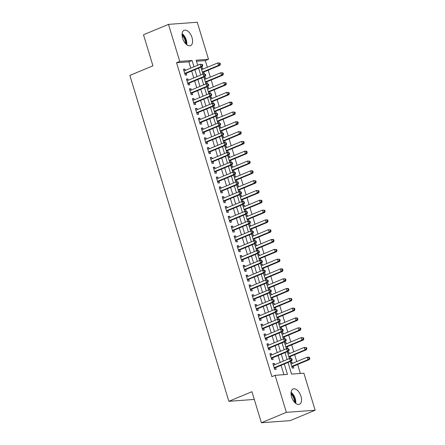 <?xml version="1.0" encoding="UTF-8"?>
<svg xmlns="http://www.w3.org/2000/svg" width="445" height="445" viewBox="0 0 445 445"><rect width="100%" height="100%" fill="white"/><g stroke="black" fill="none" stroke-linecap="round" stroke-linejoin="round"><path stroke-width="0.67" d="M291.597 396.973A8.294 4.545 -112.6 0 1 293.11 388.969A8.294 4.545 -112.6 0 1 300.992 396.278A8.294 4.545 -112.6 0 1 299.485 404.282A8.294 4.545 -112.6 0 1 291.597 396.973M182.634 38.32A8.294 4.545 -112.6 0 1 184.141 30.316A8.294 4.545 -112.6 0 1 192.029 37.63A8.294 4.545 -112.6 0 1 190.516 45.635A8.294 4.545 -112.6 0 1 182.634 38.32M300.358 373.461L297.627 364.477M296.748 361.579L294.651 354.665M293.767 351.767L291.67 344.858M290.785 341.955L288.688 335.046M287.809 332.148L285.707 325.234M284.828 322.336L282.725 315.427M281.846 312.529L279.749 305.615M278.865 302.717L276.768 295.808M275.883 292.91L273.786 285.996M272.907 283.098L270.805 276.189M269.926 273.286L267.823 266.377M266.944 263.479L264.842 256.565M263.963 253.667L261.866 246.758M260.981 243.86L258.884 236.946M258 234.048L255.903 227.139M255.024 224.241L252.921 217.327M252.042 214.429L249.94 207.52M249.061 204.617L246.964 197.708M246.079 194.81L243.982 187.896M243.098 184.998L241.001 178.089M240.122 175.191L238.019 168.277M237.141 165.379L235.038 158.47M234.159 155.566L232.056 148.658M231.178 145.76L229.08 138.846M228.196 135.948L226.099 129.039M225.22 126.141L223.117 119.227M222.239 116.329L220.136 109.42M219.257 106.522L217.154 99.608M216.276 96.71L214.179 89.801M213.294 86.897L211.197 79.989M210.313 77.091L208.215 70.177M207.337 67.278L205.312 60.615L208.516 59.285L196.184 60.192L197.719 65.248M288.015 362.441L291.558 374.106L303.891 373.199L315.138 410.234L286.363 412.348L275.116 375.319L287.448 374.412L284.283 363.993M286.363 412.348L261.371 422.75L290.151 420.631L315.138 410.234M261.371 422.75L251.942 391.7L228.869 401.301L129.862 75.416L152.93 65.816L143.496 34.766L168.488 24.369L197.263 22.25L208.516 59.285M228.869 401.301L254.29 399.432M287.654 352.879L288.983 352.329L287.514 352.434L289.306 358.32L290.774 358.214L290.251 356.495M288.983 352.329L289.372 353.597M281.691 333.261L283.026 332.71L281.557 332.816L283.343 338.701L284.811 338.595L284.288 336.876M283.026 332.71L283.409 333.978M275.733 313.642L277.063 313.085L275.594 313.197L277.385 319.082L278.854 318.97L278.331 317.257M277.063 313.085L277.452 314.359M269.77 294.023L271.1 293.466L269.637 293.578L271.422 299.463L272.891 299.351L272.368 297.638M271.1 293.466L271.489 294.74M263.807 274.404L265.142 273.847L263.674 273.953L265.459 279.844L266.928 279.733L266.41 278.019M265.142 273.847L265.526 275.116M257.85 254.785L259.179 254.229L257.711 254.334L259.502 260.219L260.97 260.114L260.447 258.395M259.179 254.229L259.569 255.497M251.887 235.16L253.222 234.61L251.753 234.715L253.539 240.6L255.007 240.495L254.484 238.776M253.222 234.61L253.606 235.878M245.924 215.541L247.259 214.991L245.79 215.096L247.581 220.981L249.044 220.876L248.527 219.157M247.259 214.991L247.643 216.259M239.966 195.922L241.296 195.366L239.827 195.477L241.618 201.363L243.087 201.257L242.564 199.538M241.296 195.366L241.685 196.64M234.003 176.303L235.338 175.747L233.87 175.858L235.655 181.744L237.124 181.632L236.601 179.919M235.338 175.747L235.722 177.021M228.046 156.685L229.375 156.128L227.907 156.234L229.698 162.125L231.166 162.013L230.643 160.3M229.375 156.128L229.759 157.397M222.083 137.066L223.412 136.509L221.944 136.615L223.735 142.5L225.203 142.394L224.681 140.676M223.412 136.509L223.802 137.778M216.12 117.441L217.455 116.89L215.986 116.996L217.772 122.881L219.24 122.776L218.723 121.057M217.455 116.89L217.839 118.159M210.162 97.822L211.492 97.271L210.023 97.377L211.814 103.262L213.283 103.157L212.76 101.438M211.492 97.271L211.881 98.54M204.199 78.203L205.534 77.647L204.066 77.758L205.851 83.643L207.32 83.538L206.797 81.819M205.534 77.647L205.918 78.921M205.312 60.615L196.506 61.265M201.218 68.397L202.553 67.84L201.084 67.946L202.87 73.831L204.338 73.725L203.816 72.007M202.553 67.84L202.937 69.109M207.181 88.015L208.51 87.459L207.042 87.565L208.833 93.456L210.301 93.344L209.779 91.631M208.51 87.459L208.9 88.727M213.138 107.634L214.473 107.078L213.005 107.189L214.796 113.075L216.259 112.963L215.742 111.25M214.473 107.078L214.857 108.352M219.101 127.253L220.436 126.697L218.968 126.808L220.753 132.693L222.222 132.582L221.699 130.869M220.436 126.697L220.82 127.971M225.064 146.872L226.394 146.316L224.925 146.427L226.716 152.312L228.185 152.207L227.662 150.488M226.394 146.316L226.783 147.59M231.022 166.491L232.357 165.941L230.888 166.046L232.674 171.931L234.142 171.826L233.625 170.107M232.357 165.941L232.741 167.209M236.985 186.11L238.32 185.559L236.851 185.665L238.637 191.55L240.105 191.445L239.582 189.726M238.32 185.559L238.704 186.828M242.948 205.735L244.277 205.178L242.809 205.284L244.6 211.175L246.068 211.064L245.545 209.345M244.277 205.178L244.667 206.447M248.905 225.354L250.24 224.797L248.772 224.909L250.557 230.794L252.026 230.682L251.503 228.969M250.24 224.797L250.624 226.066M254.868 244.972L256.198 244.416L254.729 244.528L256.52 250.413L257.989 250.301L257.466 248.588M256.198 244.416L256.587 245.69M260.826 264.591L262.161 264.035L260.692 264.146L262.483 270.032L263.952 269.926L263.429 268.207M262.161 264.035L262.544 265.309M266.789 284.21L268.124 283.66L266.655 283.765L268.441 289.651L269.909 289.545L269.386 287.826M268.124 283.66L268.507 284.928M272.752 303.829L274.081 303.279L272.613 303.384L274.404 309.269L275.872 309.164L275.349 307.445M274.081 303.279L274.47 304.547M278.709 323.454L280.044 322.898L278.576 323.003L280.361 328.888L281.83 328.783L281.312 327.064M280.044 322.898L280.428 324.166M284.672 343.073L286.007 342.517L284.539 342.628L286.324 348.513L287.793 348.402L287.27 346.688M286.007 342.517L286.391 343.785M290.635 362.692L291.964 362.135L290.496 362.247L292.287 368.132L293.756 368.021L293.233 366.307M291.964 362.135L292.354 363.409M190.783 68.135L188.869 61.827L176.537 62.734L271.912 376.654L275.116 375.319M176.537 62.734L179.741 61.399L168.488 24.369M198.598 68.146L200.701 75.055M201.579 77.958L203.677 84.867M204.561 87.765L206.658 94.679M207.542 97.577L209.639 104.486M210.518 107.384L212.621 114.298M213.5 117.196L215.603 124.105M216.481 127.003L218.584 133.917M219.463 136.815L221.56 143.724M222.444 146.628L224.541 153.536M225.42 156.434L227.523 163.348M228.402 166.246L230.504 173.155M231.383 176.053L233.486 182.967M234.365 185.865L236.462 192.774M237.346 195.672L239.443 202.586M240.328 205.484L242.425 212.398M243.304 215.297L245.406 222.205M246.285 225.103L248.388 232.017M249.267 234.916L251.364 241.824M252.248 244.722L254.345 251.636M255.23 254.534L257.327 261.443M258.206 264.347L260.308 271.255M261.187 274.153L263.29 281.068M264.169 283.966L266.271 290.874M267.15 293.772L269.247 300.686M270.132 303.585L272.229 310.493M273.113 313.391L275.21 320.305M276.089 323.204L278.192 330.112M279.071 333.016L281.173 339.924M282.052 342.822L284.149 349.737M285.034 352.635L287.131 359.543M193.987 66.8L192.073 60.492L179.741 61.399M283.404 361.095L281.301 354.187M280.422 351.289L278.32 344.374M277.441 341.476L275.338 334.568M274.459 331.67L272.362 324.755M271.478 321.857L269.381 314.949M268.496 312.045L266.399 305.136M265.52 302.238L263.418 295.324M262.539 292.426L260.436 285.518M259.557 282.62L257.46 275.705M256.576 272.807L254.479 265.899M253.594 263.001L251.497 256.086M250.618 253.188L248.516 246.28M247.637 243.376L245.534 236.467M244.655 233.569L242.553 226.655M241.674 223.757L239.577 216.849M238.692 213.95L236.595 207.036M235.711 204.138L233.614 197.23M232.735 194.326L230.632 187.417M229.754 184.519L227.651 177.605M226.772 174.707L224.675 167.798M223.791 164.9L221.693 157.986M220.809 155.088L218.712 148.179M217.833 145.281L215.73 138.367M214.852 135.469L212.749 128.561M211.87 125.657L209.767 118.748M208.889 115.85L206.792 108.936M205.907 106.038L203.81 99.129M202.926 96.231L200.829 89.317M199.95 86.419L197.847 79.51M196.968 76.607L194.865 69.698M188.869 61.827L192.073 60.492M283.916 374.668L281.079 365.328M280.2 362.43L278.097 355.522M277.218 352.618L275.116 345.709M274.237 342.811L272.134 335.897M271.255 332.999L269.158 326.09M268.274 323.192L266.177 316.278M265.292 313.38L263.195 306.472M262.316 303.573L260.214 296.659M259.335 293.761L257.232 286.853M256.353 283.949L254.256 277.04M253.372 274.142L251.275 267.228M250.39 264.33L248.293 257.421M247.414 254.523L245.312 247.609M244.433 244.711L242.33 237.802M241.451 234.899L239.349 227.99M238.47 225.092L236.373 218.178M235.488 215.28L233.391 208.371M232.507 205.473L230.41 198.559M229.531 195.661L227.428 188.752M226.549 185.854L224.447 178.94M223.568 176.042L221.471 169.133M220.587 166.23L218.489 159.321M217.605 156.423L215.508 149.509M214.629 146.611L212.526 139.702M211.648 136.804L209.545 129.89M208.666 126.992L206.563 120.083M205.685 117.185L203.588 110.271M202.703 107.373L200.606 100.464M199.722 97.561L197.624 90.652M196.746 87.754L194.643 80.84M193.764 77.942L191.662 71.033M273.013 363.988L274.348 363.432L272.88 363.543L274.671 369.428L276.134 369.322L275.616 367.603M274.348 363.432L274.732 364.705M270.037 354.176L271.367 353.625L269.898 353.731L271.689 359.616L273.158 359.51L272.635 357.791M271.367 353.625L271.756 354.893M267.056 344.369L268.385 343.813L266.917 343.924L268.708 349.809L270.176 349.698L269.653 347.984M268.385 343.813L268.774 345.086M264.074 334.557L265.409 334.006L263.941 334.112L265.726 339.997L267.195 339.891L266.672 338.172M265.409 334.006L265.793 335.274M261.093 324.75L262.428 324.194L260.959 324.299L262.745 330.19L264.213 330.079L263.69 328.366M262.428 324.194L262.811 325.462M258.111 314.938L259.446 314.381L257.978 314.493L259.763 320.378L261.232 320.272L260.714 318.553M259.446 314.381L259.83 315.655M255.135 305.131L256.465 304.575L254.996 304.68L256.787 310.566L258.256 310.46L257.733 308.741M256.465 304.575L256.848 305.843M252.154 295.319L253.483 294.762L252.015 294.874L253.806 300.759L255.274 300.648L254.751 298.934M253.483 294.762L253.873 296.036M249.172 285.506L250.502 284.956L249.039 285.061L250.824 290.947L252.293 290.841L251.77 289.122M250.502 284.956L250.891 286.224M246.191 275.7L247.526 275.144L246.057 275.255L247.843 281.14L249.311 281.029L248.788 279.315M247.526 275.144L247.91 276.417M243.209 265.887L244.544 265.337L243.076 265.442L244.861 271.328L246.33 271.222L245.812 269.503M244.544 265.337L244.928 266.605M240.228 256.081L241.563 255.525L240.094 255.63L241.885 261.521L243.354 261.41L242.831 259.691M241.563 255.525L241.946 256.793M237.252 246.269L238.581 245.712L237.113 245.824L238.904 251.709L240.372 251.603L239.849 249.884M238.581 245.712L238.971 246.986M234.27 236.456L235.6 235.906L234.131 236.011L235.922 241.896L237.391 241.791L236.868 240.072M235.6 235.906L235.989 237.174M231.289 226.65L232.624 226.093L231.155 226.205L232.941 232.09L234.409 231.979L233.886 230.265M232.624 226.093L233.008 227.367M228.307 216.837L229.642 216.287L228.174 216.392L229.959 222.278L231.428 222.172L230.905 220.453M229.642 216.287L230.026 217.555M225.326 207.031L226.661 206.474L225.192 206.58L226.978 212.471L228.446 212.36L227.929 210.646M226.661 206.474L227.045 207.743M222.35 197.218L223.679 196.662L222.211 196.773L224.002 202.659L225.47 202.553L224.947 200.834M223.679 196.662L224.069 197.936M219.368 187.412L220.698 186.856L219.229 186.961L221.02 192.846L222.489 192.741L221.966 191.022M220.698 186.856L221.087 188.124M216.387 177.599L217.716 177.043L216.253 177.155L218.039 183.04L219.507 182.928L218.985 181.215M217.716 177.043L218.106 178.317M213.405 167.787L214.74 167.237L213.272 167.342L215.057 173.227L216.526 173.122L216.003 171.403M214.74 167.237L215.124 168.505M210.424 157.981L211.759 157.424L210.29 157.536L212.076 163.421L213.544 163.309L213.027 161.596M211.759 157.424L212.143 158.698M207.442 148.168L208.777 147.618L207.309 147.723L209.1 153.608L210.568 153.503L210.046 151.784M208.777 147.618L209.161 148.886M204.466 138.362L205.796 137.805L204.327 137.911L206.118 143.802L207.587 143.691L207.064 141.977M205.796 137.805L206.185 139.074M201.485 128.549L202.814 127.993L201.346 128.104L203.137 133.989L204.605 133.884L204.083 132.165M202.814 127.993L203.204 129.267M198.503 118.743L199.838 118.186L198.37 118.292L200.155 124.177L201.624 124.072L201.101 122.353M199.838 118.186L200.222 119.455M195.522 108.93L196.857 108.374L195.388 108.485L197.174 114.371L198.642 114.259L198.12 112.546M196.857 108.374L197.241 109.648M192.54 99.118L193.875 98.567L192.407 98.673L194.198 104.558L195.661 104.453L195.144 102.734M193.875 98.567L194.259 99.836M189.564 89.312L190.894 88.755L189.425 88.867L191.216 94.752L192.685 94.64L192.162 92.927M190.894 88.755L191.283 90.023M186.583 79.499L187.912 78.949L186.444 79.054L188.235 84.939L189.704 84.834L189.181 83.115M187.912 78.949L188.302 80.217M183.601 69.693L184.936 69.136L183.468 69.242L185.254 75.133L186.722 75.021L186.199 73.303M184.936 69.136L185.32 70.405M184.77 73.542L185.815 73.464L202.38 66.572L200.912 66.678L184.731 73.414M202.169 65.476L200.912 66.678L200.167 64.23L202.458 64.453L201.874 64.497L202.169 65.476L202.759 65.437L202.458 64.453M183.985 70.961L200.167 64.23L201.874 64.497M185.815 73.464A1.035 0.851 -94.2 0 0 185.537 73.659L184.987 74.248M202.38 66.572L202.759 65.437M202.603 72.952L203.154 72.363A1.035 0.851 85.8 0 1 203.432 72.168L219.997 65.276L218.528 65.382L217.783 62.929L201.607 69.665M202.347 72.118L218.528 65.382L219.791 64.18L220.375 64.141L220.08 63.157L219.491 63.201L219.791 64.18M219.491 63.201L217.783 62.929L220.08 63.157M220.375 64.141L219.997 65.276M187.751 83.354L188.797 83.276L205.362 76.384L203.893 76.49L187.712 83.221M205.151 75.288L203.893 76.49L203.148 74.037L205.44 74.265L204.856 74.309L205.151 75.288L205.74 75.244L205.44 74.265M186.967 80.773L203.148 74.037L204.856 74.309M188.797 83.276A1.035 0.851 -94.2 0 0 188.519 83.471L187.968 84.061M205.362 76.384L205.74 75.244M190.733 93.161L191.778 93.083L208.343 86.191L206.875 86.302L190.694 93.033M208.132 85.101L206.875 86.302L206.13 83.849L208.421 84.072L207.832 84.116L208.132 85.101L208.722 85.056L208.421 84.072M189.948 90.58L206.13 83.849L207.832 84.116M191.778 93.083A1.035 0.851 -94.2 0 0 191.5 93.283L190.95 93.873M208.343 86.191L208.722 85.056M205.584 82.764L206.135 82.175A1.035 0.851 85.8 0 1 206.413 81.98L222.978 75.083L221.51 75.194L220.764 72.741L204.583 79.471M205.329 81.925L221.51 75.194L222.767 73.992L223.357 73.948L223.056 72.969L222.472 73.013L222.767 73.992M222.472 73.013L220.764 72.741L223.056 72.969M223.357 73.948L222.978 75.083M208.566 92.571L209.117 91.982A1.035 0.851 85.8 0 1 209.395 91.787L225.96 84.895L224.491 85.001L223.746 82.553L207.565 89.284M208.31 91.737L224.491 85.001L225.749 83.799L226.338 83.76L226.038 82.776L225.454 82.82L225.749 83.799M225.454 82.82L223.746 82.553L226.038 82.776M226.338 83.76L225.96 84.895M186.733 44.717A8.038 4.4 67.4 0 0 182.127 33.648M182.066 34.499A6.998 3.833 -112.6 0 1 186.082 44.161M185.426 43.471A6.48 3.549 67.4 0 0 182.088 35.455M295.703 403.365A8.038 4.4 67.4 0 0 291.091 392.295M291.03 393.152A6.998 3.833 -112.6 0 1 295.052 402.808M294.39 402.124A6.48 3.549 67.4 0 0 291.052 394.103M193.714 102.973L194.76 102.895L211.325 96.003L209.856 96.109L193.675 102.845M211.114 94.907L209.856 96.109L209.111 93.656L211.403 93.884L210.813 93.928L211.114 94.907L211.698 94.863L211.403 93.884M192.93 100.392L209.111 93.656L210.813 93.928M194.76 102.895A1.035 0.851 -94.2 0 0 194.482 103.09L193.925 103.679M211.325 96.003L211.698 94.863M196.696 112.78L197.736 112.707L214.301 105.81L212.832 105.921L196.657 112.652M214.095 104.72L212.832 105.921L212.087 103.468L214.384 103.696L213.795 103.735L214.095 104.72L214.679 104.675L214.384 103.696M195.911 110.199L212.087 103.468L213.795 103.735M197.736 112.707A1.035 0.851 -94.2 0 0 197.458 112.902L196.907 113.492M214.301 105.81L214.679 104.675M211.547 102.383L212.098 101.794A1.035 0.851 85.8 0 1 212.376 101.599L228.941 94.707L227.473 94.813L226.728 92.36L210.546 99.096M211.292 101.549L227.473 94.813L228.73 93.611L229.32 93.567L229.019 92.588L228.43 92.632L228.73 93.611M228.43 92.632L226.728 92.36L229.019 92.588M229.32 93.567L228.941 94.707M214.523 112.196L215.08 111.606A1.035 0.851 85.8 0 1 215.358 111.406L231.923 104.514L230.454 104.625L229.709 102.172L213.528 108.903M214.273 111.356L230.454 104.625L231.712 103.424L232.296 103.379L232.001 102.4L231.411 102.439L231.712 103.424M231.411 102.439L229.709 102.172L231.178 102.061L232.001 102.4M232.296 103.379L231.923 104.514M199.672 122.592L200.717 122.514L217.282 115.622L215.814 115.728L199.633 122.464M217.071 114.526L215.814 115.728L215.069 113.275L217.36 113.503L216.776 113.547L217.071 114.526L217.661 114.487L217.36 113.503M198.887 120.011L215.069 113.275L216.776 113.547M200.717 122.514A1.035 0.851 -94.2 0 0 200.439 122.709L199.888 123.298M217.282 115.622L217.661 114.487M217.505 122.002L218.061 121.413A1.035 0.851 85.8 0 1 218.334 121.218L234.899 114.326L233.43 114.432L232.685 111.979L216.509 118.715M217.255 121.168L233.43 114.432L234.693 113.23L235.277 113.186L234.982 112.207L234.393 112.251L234.693 113.23M234.393 112.251L232.685 111.979L234.982 112.207M235.277 113.186L234.899 114.326M202.653 132.404L203.699 132.326L220.264 125.429L218.795 125.54L202.614 132.271M220.053 124.339L218.795 125.54L218.05 123.087L220.342 123.315L219.758 123.36L220.053 124.339L220.642 124.294L220.342 123.315M201.869 129.818L218.05 123.087L219.758 123.36M203.699 132.326A1.035 0.851 -94.2 0 0 203.421 132.521L202.87 133.111M220.264 125.429L220.642 124.294M220.486 131.815L221.037 131.225A1.035 0.851 85.8 0 1 221.315 131.03L237.88 124.133L236.412 124.244L235.666 121.791L219.485 128.522M220.231 130.975L236.412 124.244L237.669 123.043L238.259 122.998L237.958 122.019L237.374 122.058L237.669 123.043M237.374 122.058L235.666 121.791L237.135 121.68L237.958 122.019M238.259 122.998L237.88 124.133M205.635 142.211L206.68 142.133L223.245 135.241L221.777 135.347L205.596 142.083M223.034 134.145L221.777 135.347L221.032 132.899L223.323 133.122L222.734 133.166L223.034 134.145L223.624 134.106L223.323 133.122M204.85 139.63L221.032 132.899L222.734 133.166M206.68 142.133A1.035 0.851 -94.2 0 0 206.402 142.328L205.851 142.917M223.245 135.241L223.624 134.106M223.468 141.621L224.019 141.032A1.035 0.851 85.8 0 1 224.297 140.837L240.862 133.945L239.393 134.051L238.648 131.598L222.467 138.334M223.212 140.787L239.393 134.051L240.65 132.849L241.24 132.81L240.94 131.826L240.356 131.87L240.65 132.849M240.356 131.87L238.648 131.598L240.94 131.826M241.24 132.81L240.862 133.945M208.616 152.023L209.662 151.945L226.227 145.053L224.758 145.159L208.577 151.895M226.016 143.958L224.758 145.159L224.013 142.706L226.305 142.934L225.715 142.979L226.016 143.958L226.6 143.913L226.305 142.934M207.832 149.442L224.013 142.706L225.715 142.979M209.662 151.945A1.035 0.851 -94.2 0 0 209.384 152.14L208.833 152.73M226.227 145.053L226.6 143.913M226.449 151.434L227 150.844A1.035 0.851 85.8 0 1 227.278 150.649L243.843 143.757L242.375 143.863L241.629 141.41L225.448 148.146M226.194 150.594L242.375 143.863L243.632 142.661L244.222 142.617L243.921 141.638L243.332 141.682L243.632 142.661M243.332 141.682L241.629 141.41L243.921 141.638M244.222 142.617L243.843 143.757M211.597 161.83L212.638 161.752L229.203 154.86L227.734 154.971L211.559 161.702M228.997 153.77L227.734 154.971L226.994 152.518L229.286 152.746L228.697 152.785L228.997 153.77L229.581 153.725L229.286 152.746M210.813 159.249L226.994 152.518L228.697 152.785M212.638 161.752A1.035 0.851 -94.2 0 0 212.365 161.952L211.809 162.542M229.203 154.86L229.581 153.725M229.431 161.246L229.982 160.651A1.035 0.851 85.8 0 1 230.26 160.456L246.825 153.564L245.356 153.675L244.611 151.222L228.43 157.953M229.175 160.406L245.356 153.675L246.613 152.474L247.197 152.429L246.903 151.445L246.313 151.489L246.613 152.474M246.313 151.489L244.611 151.222L246.079 151.111L246.903 151.445M247.197 152.429L246.825 153.564M214.573 171.642L215.619 171.564L232.184 164.672L230.716 164.778L214.535 171.514M231.979 163.576L230.716 164.778L229.97 162.325L232.262 162.553L231.678 162.597L231.979 163.576L232.563 163.532L232.262 162.553M213.795 169.061L229.97 162.325L231.678 162.597M215.619 171.564A1.035 0.851 -94.2 0 0 215.341 171.759L214.79 172.349M232.184 164.672L232.563 163.532M232.407 171.052L232.963 170.463A1.035 0.851 85.8 0 1 233.236 170.268L249.801 163.376L248.338 163.482L247.592 161.029L231.411 167.765M232.157 170.218L248.338 163.482L249.595 162.28L250.179 162.236L249.884 161.257L249.295 161.301L249.595 162.28M249.295 161.301L247.592 161.029L249.884 161.257M250.179 162.236L249.801 163.376M217.555 181.449L218.601 181.376L235.166 174.479L233.697 174.59L217.516 181.321M234.954 173.389L233.697 174.59L232.952 172.137L235.244 172.365L234.66 172.404L234.954 173.389L235.544 173.344L235.244 172.365M216.771 178.868L232.952 172.137L234.66 172.404M218.601 181.376A1.035 0.851 -94.2 0 0 218.323 181.571L217.772 182.161M235.166 174.479L235.544 173.344M235.388 180.865L235.939 180.275A1.035 0.851 85.8 0 1 236.217 180.075L252.782 173.183L251.314 173.294L250.568 170.841L234.393 177.572M235.132 180.025L251.314 173.294L252.576 172.093L253.161 172.048L252.866 171.069L252.276 171.108L252.576 172.093M252.276 171.108L250.568 170.841L252.037 170.73L252.866 171.069M253.161 172.048L252.782 173.183M220.536 191.261L221.582 191.183L238.147 184.291L236.679 184.397L220.498 191.133M237.936 183.195L236.679 184.397L235.933 181.944L238.225 182.172L237.641 182.216L237.936 183.195L238.526 183.156L238.225 182.172M219.752 188.68L235.933 181.944L237.641 182.216M221.582 191.183A1.035 0.851 -94.2 0 0 221.304 191.378L220.753 191.967M238.147 184.291L238.526 183.156M238.37 190.671L238.921 190.082A1.035 0.851 85.8 0 1 239.199 189.887L255.764 182.995L254.295 183.101L253.55 180.648L237.369 187.384M238.114 189.837L254.295 183.101L255.552 181.899L256.142 181.86L255.842 180.876L255.258 180.92L255.552 181.899M255.258 180.92L253.55 180.648L255.842 180.876M256.142 181.86L255.764 182.995M223.518 201.073L224.564 200.995L241.129 194.103L239.66 194.209L223.479 200.94M240.917 193.008L239.66 194.209L238.915 191.756L241.207 191.984L240.617 192.029L240.917 193.008L241.507 192.963L241.207 191.984M222.734 198.492L238.915 191.756L240.617 192.029M224.564 200.995A1.035 0.851 -94.2 0 0 224.286 201.19L223.735 201.78M241.129 194.103L241.507 192.963M241.351 200.484L241.902 199.894A1.035 0.851 85.8 0 1 242.18 199.699L258.745 192.802L257.277 192.913L256.531 190.46L240.35 197.191M241.095 199.644L257.277 192.913L258.534 191.712L259.123 191.667L258.823 190.688L258.239 190.733L258.534 191.712M258.239 190.733L256.531 190.46L258.823 190.688M259.123 191.667L258.745 192.802M226.499 210.88L227.545 210.802L244.11 203.91L242.642 204.021L226.461 210.752M243.899 202.82L242.642 204.021L241.896 201.568L244.188 201.791L243.599 201.835L243.899 202.82L244.483 202.775L244.188 201.791M225.715 208.299L241.896 201.568L243.599 201.835M227.545 210.802A1.035 0.851 -94.2 0 0 227.267 210.997L226.711 211.592M244.11 203.91L244.483 202.775M244.333 210.29L244.884 209.701A1.035 0.851 85.8 0 1 245.162 209.506L261.727 202.614L260.258 202.72L259.513 200.272L243.332 207.003M244.077 209.456L260.258 202.72L261.515 201.518L262.105 201.479L261.805 200.495L261.215 200.539L261.515 201.518M261.215 200.539L259.513 200.272L260.981 200.161L261.805 200.495M262.105 201.479L261.727 202.614M229.481 220.692L230.521 220.614L247.086 213.722L245.618 213.828L229.442 220.564M246.88 212.627L245.618 213.828L244.872 211.375L247.17 211.603L246.58 211.648L246.88 212.627L247.465 212.582L247.17 211.603M228.697 218.111L244.872 211.375L246.58 211.648M230.521 220.614A1.035 0.851 -94.2 0 0 230.243 220.809L229.692 221.399M247.086 213.722L247.465 212.582M247.309 220.103L247.865 219.513A1.035 0.851 85.8 0 1 248.143 219.318L264.708 212.426L263.24 212.532L262.494 210.079L246.313 216.815M247.058 219.263L263.24 212.532L264.497 211.331L265.081 211.286L264.786 210.307L264.197 210.352L264.497 211.331M264.197 210.352L262.494 210.079L264.786 210.307M265.081 211.286L264.708 212.426M232.457 230.499L233.503 230.427L250.068 223.529L248.599 223.64L232.418 230.371M249.856 222.439L248.599 223.64L247.854 221.187L250.146 221.415L249.562 221.454L249.856 222.439L250.446 222.394L250.146 221.415M231.673 227.918L247.854 221.187L249.562 221.454M233.503 230.427A1.035 0.851 -94.2 0 0 233.225 230.621L232.674 231.211M250.068 223.529L250.446 222.394M250.29 229.915L250.841 229.325A1.035 0.851 85.8 0 1 251.119 229.125L267.684 222.233L266.216 222.344L265.47 219.891L249.295 226.622M250.04 229.075L266.216 222.344L267.478 221.143L268.062 221.098L267.768 220.114L267.178 220.158L267.478 221.143M267.178 220.158L265.47 219.891L266.939 219.78L267.768 220.114M268.062 221.098L267.684 222.233M235.438 240.311L236.484 240.233L253.049 233.341L251.581 233.447L235.399 240.183M252.838 232.245L251.581 233.447L250.835 230.994L253.127 231.222L252.543 231.267L252.838 232.245L253.428 232.207L253.127 231.222M234.654 237.73L250.835 230.994L252.543 231.267M236.484 240.233A1.035 0.851 -94.2 0 0 236.206 240.428L235.655 241.018M253.049 233.341L253.428 232.207M253.272 239.721L253.822 239.132A1.035 0.851 85.8 0 1 254.101 238.937L270.666 232.045L269.197 232.151L268.452 229.698L252.27 236.434M253.016 238.887L269.197 232.151L270.454 230.949L271.044 230.905L270.744 229.926L270.16 229.97L270.454 230.949M270.16 229.97L268.452 229.698L270.744 229.926M271.044 230.905L270.666 232.045M238.42 250.123L239.466 250.046L256.031 243.148L254.562 243.259L238.381 249.99M255.819 242.058L254.562 243.259L253.817 240.806L256.109 241.034L255.519 241.079L255.819 242.058L256.409 242.013L256.109 241.034M237.636 247.537L253.817 240.806L255.519 241.079M239.466 250.046A1.035 0.851 -94.2 0 0 239.188 250.24L238.637 250.83M256.031 243.148L256.409 242.013M256.253 249.534L256.804 248.944A1.035 0.851 85.8 0 1 257.082 248.749L273.647 241.852L272.179 241.963L271.433 239.51L255.252 246.241M255.997 248.694L272.179 241.963L273.436 240.762L274.025 240.717L273.725 239.738L273.141 239.777L273.436 240.762M273.141 239.777L271.433 239.51L272.902 239.399L273.725 239.738M274.025 240.717L273.647 241.852M241.401 259.93L242.447 259.852L259.012 252.96L257.544 253.066L241.362 259.802M258.801 251.864L257.544 253.066L256.798 250.618L259.09 250.841L258.501 250.885L258.801 251.864L259.385 251.826L259.09 250.841M240.617 257.349L256.798 250.618L258.501 250.885M242.447 259.852A1.035 0.851 -94.2 0 0 242.169 260.047L241.618 260.637M259.012 252.96L259.385 251.826M259.235 259.34L259.785 258.751A1.035 0.851 85.8 0 1 260.064 258.556L276.629 251.664L275.16 251.77L274.415 249.317L258.233 256.053M258.979 258.506L275.16 251.77L276.417 250.568L277.007 250.529L276.707 249.545L276.117 249.589L276.417 250.568M276.117 249.589L274.415 249.317L276.707 249.545M277.007 250.529L276.629 251.664M244.383 269.742L245.423 269.664L261.988 262.772L260.52 262.878L244.344 269.614M261.782 261.677L260.52 262.878L259.78 260.425L262.072 260.653L261.482 260.698L261.782 261.677L262.366 261.632L262.072 260.653M243.599 267.161L259.78 260.425L261.482 260.698M245.423 269.664A1.035 0.851 -94.2 0 0 245.151 269.859L244.594 270.449M261.988 262.772L262.366 261.632M262.216 269.153L262.767 268.563A1.035 0.851 85.8 0 1 263.045 268.368L279.61 261.471L278.142 261.582L277.396 259.129L261.215 265.86M261.96 268.313L278.142 261.582L279.399 260.381L279.983 260.336L279.688 259.357L279.098 259.402L279.399 260.381M279.098 259.402L277.396 259.129L279.688 259.357M279.983 260.336L279.61 261.471M247.359 279.549L248.405 279.471L264.97 272.579L263.501 272.69L247.32 279.421M264.758 271.489L263.501 272.69L262.756 270.237L265.048 270.46L264.464 270.504L264.758 271.489L265.348 271.444L265.048 270.46M246.575 276.968L262.756 270.237L264.464 270.504M248.405 279.471A1.035 0.851 -94.2 0 0 248.126 279.671L247.576 280.261M264.97 272.579L265.348 271.444M265.192 278.959L265.748 278.37A1.035 0.851 85.8 0 1 266.021 278.175L282.586 271.283L281.118 271.394L280.378 268.941L264.197 275.672M264.942 278.125L281.118 271.394L282.38 270.193L282.964 270.148L282.67 269.164L282.08 269.208L282.38 270.193M282.08 269.208L280.378 268.941L281.841 268.83L282.67 269.164M282.964 270.148L282.586 271.283M250.34 289.361L251.386 289.283L267.951 282.391L266.483 282.497L250.301 289.233M267.74 281.296L266.483 282.497L265.737 280.044L268.029 280.272L267.445 280.317L267.74 281.296L268.329 281.251L268.029 280.272M249.556 286.78L265.737 280.044L267.445 280.317M251.386 289.283A1.035 0.851 -94.2 0 0 251.108 289.478L250.557 290.068M267.951 282.391L268.329 281.251M268.174 288.772L268.724 288.182A1.035 0.851 85.8 0 1 269.002 287.987L285.568 281.095L284.099 281.201L283.354 278.748L267.178 285.484M267.918 287.937L284.099 281.201L285.362 280L285.946 279.955L285.646 278.976L285.061 279.021L285.362 280M285.061 279.021L283.354 278.748L285.646 278.976M285.946 279.955L285.568 281.095M253.322 299.168L254.368 299.096L270.933 292.198L269.464 292.309L253.283 299.04M270.721 291.108L269.464 292.309L268.719 289.856L271.011 290.084L270.427 290.123L270.721 291.108L271.311 291.063L271.011 290.084M252.538 296.587L268.719 289.856L270.427 290.123M254.368 299.096A1.035 0.851 -94.2 0 0 254.089 299.29L253.539 299.88M270.933 292.198L271.311 291.063M271.155 298.584L271.706 297.994A1.035 0.851 85.8 0 1 271.984 297.794L288.549 290.902L287.081 291.013L286.335 288.56L270.154 295.291M270.899 297.744L287.081 291.013L288.338 289.812L288.927 289.767L288.627 288.788L288.043 288.827L288.338 289.812M288.043 288.827L286.335 288.56L287.804 288.449L288.627 288.788M288.927 289.767L288.549 290.902M256.303 308.98L257.349 308.902L273.914 302.01L272.446 302.116L256.264 308.852M273.703 300.915L272.446 302.116L271.7 299.663L273.992 299.891L273.402 299.936L273.703 300.915L274.292 300.876L273.992 299.891M255.519 306.399L271.7 299.663L273.402 299.936M257.349 308.902A1.035 0.851 -94.2 0 0 257.071 309.097L256.52 309.687M273.914 302.01L274.292 300.876M274.137 308.391L274.687 307.801A1.035 0.851 85.8 0 1 274.966 307.606L291.531 300.714L290.062 300.82L289.317 298.367L273.135 305.103M273.881 307.556L290.062 300.82L291.319 299.618L291.909 299.574L291.608 298.595L291.024 298.639L291.319 299.618M291.024 298.639L289.317 298.367L291.608 298.595M291.909 299.574L291.531 300.714M259.285 318.792L260.331 318.715L276.89 311.823L275.427 311.928L259.246 318.659M276.684 310.727L275.427 311.928L274.682 309.475L276.974 309.703L276.384 309.748L276.684 310.727L277.268 310.682L276.974 309.703M258.501 316.211L274.682 309.475L276.384 309.748M260.331 318.715A1.035 0.851 -94.2 0 0 260.052 318.909L259.496 319.499M276.89 311.823L277.268 310.682M277.118 318.203L277.669 317.613A1.035 0.851 85.8 0 1 277.947 317.418L294.512 310.521L293.044 310.632L292.298 308.179L276.117 314.91M276.862 317.363L293.044 310.632L294.301 309.431L294.89 309.386L294.59 308.407L294 308.446L294.301 309.431M294 308.446L292.298 308.179L293.767 308.074L294.59 308.407M294.89 309.386L294.512 310.521M262.266 328.599L263.307 328.521L279.872 321.629L278.403 321.741L262.227 328.471M279.666 320.539L278.403 321.741L277.658 319.288L279.955 319.51L279.365 319.555L279.666 320.539L280.25 320.495L279.955 319.51M261.482 326.018L277.658 319.288L279.365 319.555M263.307 328.521A1.035 0.851 -94.2 0 0 263.028 328.716L262.478 329.306M279.872 321.629L280.25 320.495M280.094 328.01L280.65 327.42A1.035 0.851 85.8 0 1 280.929 327.225L297.494 320.333L296.025 320.439L295.28 317.991L279.098 324.722M279.844 327.175L296.025 320.439L297.282 319.237L297.866 319.199L297.572 318.214L296.982 318.258L297.282 319.237M296.982 318.258L295.28 317.991L296.748 317.88L297.572 318.214M297.866 319.199L297.494 320.333M265.242 338.411L266.288 338.334L282.853 331.442L281.385 331.547L265.203 338.283M282.642 330.346L281.385 331.547L280.639 329.094L282.931 329.322L282.347 329.367L282.642 330.346L283.231 330.301L282.931 329.322M264.458 335.83L280.639 329.094L282.347 329.367M266.288 338.334A1.035 0.851 -94.2 0 0 266.01 338.528L265.459 339.118M282.853 331.442L283.231 330.301M283.076 337.822L283.626 337.232A1.035 0.851 85.8 0 1 283.904 337.037L300.47 330.146L299.001 330.251L298.256 327.798L282.08 334.534M282.825 336.982L299.001 330.251L300.264 329.05L300.848 329.005L300.553 328.026L299.963 328.071L300.264 329.05M299.963 328.071L298.256 327.798L300.553 328.026M300.848 329.005L300.47 330.146M268.224 348.218L269.269 348.14L285.835 341.248L284.366 341.359L268.185 348.09M285.623 340.158L284.366 341.359L283.621 338.906L285.913 339.135L285.328 339.173L285.623 340.158L286.213 340.114L285.913 339.135M267.439 345.637L283.621 338.906L285.328 339.173M269.269 348.14A1.035 0.851 -94.2 0 0 268.991 348.34L268.441 348.93M285.835 341.248L286.213 340.114M286.057 347.634L286.608 347.039A1.035 0.851 85.8 0 1 286.886 346.844L303.451 339.952L301.983 340.063L301.237 337.61L285.056 344.341M285.801 346.794L301.983 340.063L303.24 338.862L303.829 338.817L303.529 337.833L302.945 337.877L303.24 338.862M302.945 337.877L301.237 337.61L303.529 337.833M303.829 338.817L303.451 339.952M271.205 358.03L272.251 357.952L288.816 351.06L287.348 351.166L271.166 357.902M288.605 349.965L287.348 351.166L286.602 348.713L288.894 348.941L288.304 348.986L288.605 349.965L289.194 349.92L288.894 348.941M270.421 355.449L286.602 348.713L288.304 348.986M272.251 357.952A1.035 0.851 -94.2 0 0 271.973 358.147L271.422 358.737M288.816 351.06L289.194 349.92M289.039 357.441L289.589 356.851A1.035 0.851 85.8 0 1 289.867 356.656L306.433 349.764L304.964 349.87L304.219 347.417L288.037 354.153M288.783 356.606L304.964 349.87L306.221 348.669L306.811 348.624L306.51 347.645L305.926 347.69L306.221 348.669M305.926 347.69L304.219 347.417L306.51 347.645M306.811 348.624L306.433 349.764M274.187 367.837L275.233 367.765L291.798 360.867L290.329 360.978L274.148 367.709M291.586 359.777L290.329 360.978L289.584 358.525L291.876 358.753L291.286 358.792L291.586 359.777L292.17 359.732L291.876 358.753M273.402 365.256L289.584 358.525L291.286 358.792M275.233 367.765A1.035 0.851 -94.2 0 0 274.954 367.959L274.404 368.549M291.798 360.867L292.17 359.732M292.02 367.253L292.571 366.663A1.035 0.851 85.8 0 1 292.849 366.469L309.414 359.571L307.946 359.682L307.2 357.229L291.019 363.96M291.764 366.413L307.946 359.682L309.203 358.481L309.792 358.436L309.492 357.457L308.902 357.496L309.203 358.481M308.902 357.496L307.2 357.229L308.669 357.118L309.492 357.457M309.792 358.436L309.414 359.571M184.825 73.714L185.537 73.659M203.432 72.168L202.392 72.246M203.154 72.363L202.442 72.418M187.801 83.521L188.519 83.471M190.783 93.333L191.5 93.283M206.413 81.98L205.368 82.058M206.135 82.175L205.423 82.225M209.395 91.787L208.349 91.865M209.117 91.982L208.405 92.037M193.764 103.145L194.482 103.09M196.746 112.952L197.458 112.902M212.376 101.599L211.331 101.677M212.098 101.794L211.381 101.844M215.358 111.406L214.312 111.484M215.08 111.606L214.362 111.656M199.727 122.764L200.439 122.709M218.334 121.218L217.293 121.296M218.061 121.413L217.344 121.468M202.709 132.571L203.421 132.521M221.315 131.03L220.269 131.103M221.037 131.225L220.325 131.275M205.685 142.383L206.402 142.328M224.297 140.837L223.251 140.915M224.019 141.032L223.307 141.087M208.666 152.19L209.384 152.14M227.278 150.649L226.232 150.727M227 150.844L226.283 150.894M211.648 162.002L212.365 161.952M230.26 160.456L229.214 160.534M229.982 160.651L229.264 160.706M214.629 171.815L215.341 171.759M233.236 170.268L232.195 170.346M232.963 170.463L232.245 170.513M217.611 181.621L218.323 181.571M236.217 180.075L235.177 180.153M235.939 180.275L235.227 180.325M220.587 191.433L221.304 191.378M239.199 189.887L238.153 189.965M238.921 190.082L238.209 190.137M223.568 201.24L224.286 201.19M242.18 199.699L241.134 199.772M241.902 199.894L241.184 199.944M226.549 211.052L227.267 210.997M245.162 209.506L244.116 209.584M244.884 209.701L244.166 209.756M229.531 220.865L230.243 220.809M248.143 219.318L247.097 219.396M247.865 219.513L247.147 219.563M232.513 230.671L233.225 230.621M251.119 229.125L250.079 229.203M250.841 229.325L250.129 229.375M235.494 240.484L236.206 240.428M254.101 238.937L253.055 239.015M253.822 239.132L253.11 239.188M238.47 250.29L239.188 250.24M257.082 248.749L256.036 248.822M256.804 248.944L256.092 248.994M241.451 260.103L242.169 260.047M260.064 258.556L259.018 258.634M259.785 258.751L259.068 258.806M244.433 269.909L245.151 269.859M263.045 268.368L261.999 268.446M262.767 268.563L262.049 268.613M247.414 279.721L248.126 279.671M266.021 278.175L264.981 278.253M265.748 278.37L265.031 278.425M250.396 289.534L251.108 289.478M269.002 287.987L267.957 288.065M268.724 288.182L268.012 288.232M253.372 299.34L254.089 299.29M271.984 297.794L270.938 297.872M271.706 297.994L270.994 298.044M256.353 309.153L257.071 309.097M274.966 307.606L273.92 307.684M274.687 307.801L273.97 307.857M259.335 318.959L260.052 318.909M277.947 317.418L276.901 317.491M277.669 317.613L276.951 317.663M262.316 328.772L263.028 328.716M280.929 327.225L279.883 327.303M280.65 327.42L279.933 327.476M265.298 338.578L266.01 338.528M283.904 337.037L282.864 337.115M283.626 337.232L282.914 337.282M268.279 348.391L268.991 348.34M286.886 346.844L285.84 346.922M286.608 347.039L285.896 347.094M271.255 358.203L271.973 358.147M289.867 356.656L288.822 356.734M289.589 356.851L288.877 356.907M274.237 368.009L274.954 367.959M292.849 366.469L291.803 366.541M292.571 366.663L291.853 366.713"/></g></svg>

